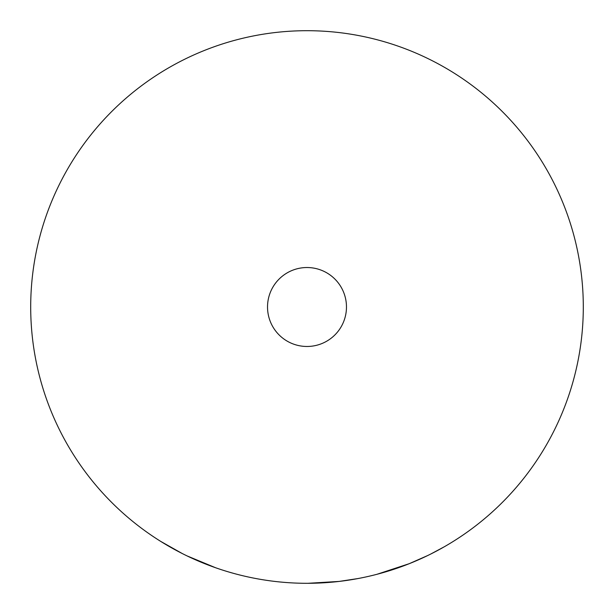 <?xml version="1.0" encoding="UTF-8"?>
<svg xmlns="http://www.w3.org/2000/svg" width="614" height="614" viewBox="0 0 614 614"><rect width="100%" height="100%" fill="white"/><g stroke="black" fill="none" stroke-linecap="round" stroke-linejoin="round"><path stroke-width="0.92" d="M583.3 307A276.3 276.3 0 0 1 307 583.3A276.3 276.3 0 0 1 30.7 307A276.3 276.3 0 0 1 307 30.7A276.3 276.3 0 0 1 583.3 307M346.473 307A39.473 39.473 0 0 1 307 346.473A39.473 39.473 0 0 1 267.527 307A39.473 39.473 0 0 1 307 267.527A39.473 39.473 0 0 1 346.473 307M376.95 574.297L409.208 563.698L427.651 555.563M400.773 566.899L404.058 565.694M368.983 576.254L373.558 575.164M395.562 568.725L398.946 567.551M459.794 537.204L462.849 535.155M430.798 554.012L444.352 546.744M357.839 578.58L339.105 581.427M339.174 581.42L307.944 583.3M269.769 580.783L273.33 581.243M236.636 574.19L240.112 575.08M261.034 579.447L264.488 580.007M228.746 571.987L233.259 573.276M160.691 541.387L182.266 553.544M186.978 555.87L215.56 567.727"/></g></svg>
